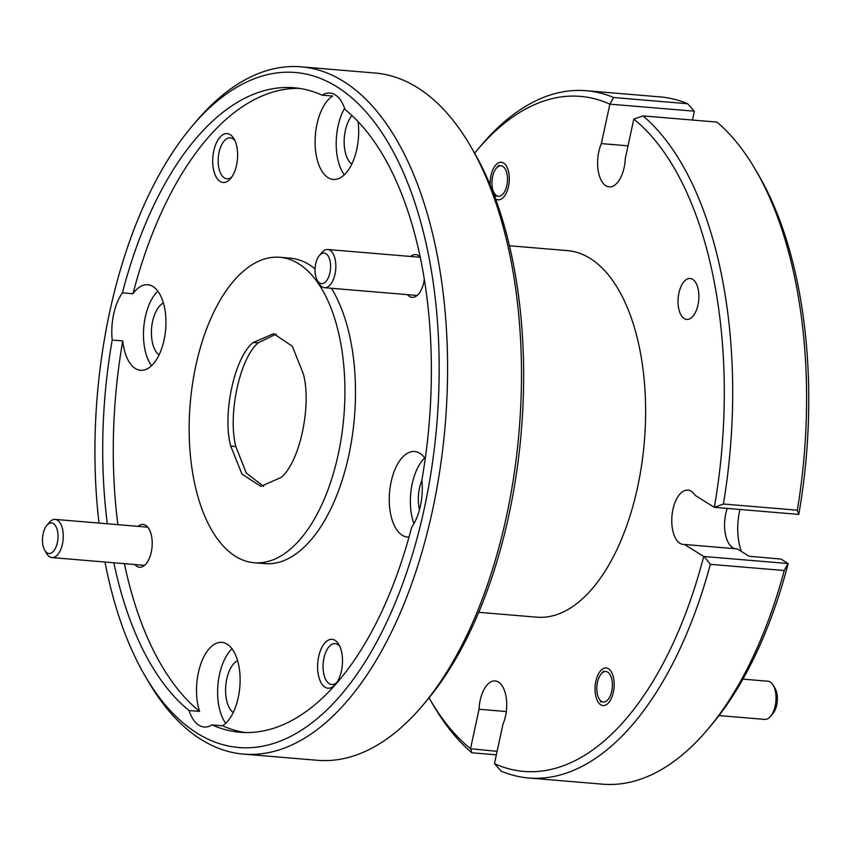 <?xml version="1.0" encoding="UTF-8"?>
<svg xmlns="http://www.w3.org/2000/svg" width="851" height="851" viewBox="0 0 851 851"><rect width="100%" height="100%" fill="white"/><g stroke="black" fill="none" stroke-linecap="round" stroke-linejoin="round"><path stroke-width="1.28" d="M53.39 523.599A15.329 7.712 -85.2 0 0 46.805 525.429A15.329 7.712 -85.2 0 0 44.72 550.267A15.329 7.712 -85.2 0 0 47.071 552.852A15.329 7.712 -85.2 0 0 57.347 542.672A15.329 7.712 -85.2 0 0 53.39 523.599M46.805 525.429L49.241 522.503A19.158 9.638 94.8 0 1 55.134 519.408A19.158 9.638 94.8 0 1 57.485 520.216A19.158 9.638 94.8 0 1 62.857 541.704A19.158 9.638 94.8 0 1 51.932 557.586A19.158 9.638 94.8 0 1 49.581 556.777A19.158 9.638 94.8 0 1 46.645 553.554L44.72 550.267M325.976 253.704A15.329 7.712 -85.2 0 0 319.38 255.534A15.329 7.712 -85.2 0 0 317.306 280.373A15.329 7.712 -85.2 0 0 319.646 282.957A15.329 7.712 -85.2 0 0 329.933 272.777A15.329 7.712 -85.2 0 0 325.976 253.704M319.38 255.534L321.827 252.619A19.158 9.638 94.8 0 1 327.709 249.513A19.158 9.638 94.8 0 1 330.06 250.322A19.158 9.638 94.8 0 1 335.432 271.809A19.158 9.638 94.8 0 1 324.518 287.702A19.158 9.638 94.8 0 1 322.157 286.893A19.158 9.638 94.8 0 1 319.221 283.66L317.306 280.373M502.877 166.413A15.329 7.712 -85.2 0 0 496.293 168.243A15.329 7.712 -85.2 0 0 494.208 193.081A15.329 7.712 -85.2 0 0 496.558 195.666A15.329 7.712 -85.2 0 0 506.834 185.486A15.329 7.712 -85.2 0 0 502.877 166.413M607.763 672.141A15.329 7.712 -85.2 0 0 601.168 673.971A15.329 7.712 -85.2 0 0 599.093 698.809A15.329 7.712 -85.2 0 0 601.444 701.394A15.329 7.712 -85.2 0 0 611.72 691.214A15.329 7.712 -85.2 0 0 607.763 672.141M718.999 715.574L764.709 719.403A19.158 9.638 -85.2 0 0 770.591 716.308A19.158 9.638 -85.2 0 0 773.197 685.257A19.158 9.638 -85.2 0 0 770.251 682.034A19.158 9.638 -85.2 0 0 767.9 681.226L742.923 679.13M773.197 685.257L775.112 688.544A15.329 7.712 94.8 0 1 773.038 713.383L770.591 716.308M104.992 562.032A338.709 170.381 -85.2 0 0 145.234 676.215A338.709 170.381 -85.2 0 0 424.341 508.302A338.709 170.381 -85.2 0 0 386.407 139.745A338.709 170.381 -85.2 0 0 191.22 127.267A338.709 170.381 -85.2 0 0 109.747 311.743A338.709 170.381 -85.2 0 0 99.003 523.078M191.22 127.267L195.124 122.597A344.846 173.466 94.8 0 1 301.105 66.825A344.846 173.466 94.8 0 1 432.468 510.526A344.846 173.466 94.8 0 1 243.535 754.103A344.846 173.466 94.8 0 1 148.308 681.481L145.234 676.215M470.252 145.638L473.326 150.904A338.709 170.381 94.8 0 1 508.824 515.376A338.709 170.381 94.8 0 1 427.351 699.852L423.436 704.522A344.846 173.466 -85.2 0 0 506.388 516.717A344.846 173.466 -85.2 0 0 470.252 145.638A344.846 173.466 -85.2 0 0 375.025 73.016L301.105 66.825M684.215 318.551A20.541 10.329 -85.2 0 0 686.736 319.423A20.541 10.329 -85.2 0 0 698.448 302.392A20.541 10.329 -85.2 0 0 692.693 279.362A20.541 10.329 -85.2 0 0 690.161 278.49A20.541 10.329 -85.2 0 0 678.46 295.52A20.541 10.329 -85.2 0 0 684.215 318.551M495.537 198.836A18.85 9.478 -85.2 0 0 495.825 199.028A18.85 9.478 -85.2 0 0 498.143 199.825A18.85 9.478 -85.2 0 0 508.898 184.188A18.85 9.478 -85.2 0 0 503.611 163.052A18.85 9.478 -85.2 0 0 501.292 162.254A18.85 9.478 -85.2 0 0 490.187 185.093M600.71 704.756A18.85 9.478 -85.2 0 0 603.029 705.553A18.85 9.478 -85.2 0 0 613.784 689.927A18.85 9.478 -85.2 0 0 608.497 668.78A18.85 9.478 -85.2 0 0 606.178 667.982A18.85 9.478 -85.2 0 0 595.423 683.608A18.85 9.478 -85.2 0 0 600.71 704.756M429.032 697.809A338.709 170.381 -85.2 0 0 430.351 700.096A338.709 170.381 -85.2 0 0 470.529 748.72L479.06 709.255A27.285 13.722 94.8 0 1 480.198 700.213A27.285 13.722 94.8 0 1 495.154 680.938A27.285 13.722 94.8 0 1 505.537 716.042A27.285 13.722 94.8 0 1 502.973 724.201L494.442 763.655A338.709 170.381 -85.2 0 0 703.692 556.469L684.491 544.47A27.285 13.722 94.8 0 1 683.342 544.47A27.285 13.722 94.8 0 1 672.95 509.366A27.285 13.722 94.8 0 1 687.895 490.102A27.285 13.722 94.8 0 1 695.118 495.335L714.319 507.324A338.709 170.381 -85.2 0 0 633.804 119.087L625.272 158.552A27.285 13.722 94.8 0 1 624.123 167.594A27.285 13.722 94.8 0 1 609.178 186.869A27.285 13.722 94.8 0 1 598.785 151.765A27.285 13.722 94.8 0 1 601.349 143.606L628.017 145.84M734.998 548.704A27.285 13.722 94.8 0 1 725.743 513.791A27.285 13.722 94.8 0 1 727.243 508.419M741.412 551.469A42.912 21.583 94.8 0 1 739.604 511.025A42.912 21.583 94.8 0 1 739.955 509.483M220.101 181.444A24.519 12.339 -85.2 0 0 230.653 178.508A24.519 12.339 -85.2 0 0 233.982 138.766A24.519 12.339 -85.2 0 0 230.217 134.639A24.519 12.339 -85.2 0 0 213.771 150.925A24.519 12.339 -85.2 0 0 220.101 181.444M234.961 140.692A20.541 10.329 -85.2 0 0 232.834 138.734A20.541 10.329 -85.2 0 0 230.302 137.862A20.541 10.329 -85.2 0 0 218.601 154.893A20.541 10.329 -85.2 0 0 224.356 177.923A20.541 10.329 -85.2 0 0 226.877 178.795A20.541 10.329 -85.2 0 0 231.94 176.774M324.986 687.172A24.519 12.339 -85.2 0 0 335.539 684.247A24.519 12.339 -85.2 0 0 338.868 644.494A24.519 12.339 -85.2 0 0 335.103 640.367A24.519 12.339 -85.2 0 0 318.657 656.653A24.519 12.339 -85.2 0 0 324.986 687.172M339.847 646.42A20.541 10.329 -85.2 0 0 337.709 644.462A20.541 10.329 -85.2 0 0 335.188 643.59A20.541 10.329 -85.2 0 0 323.476 660.621A20.541 10.329 -85.2 0 0 329.241 683.651A20.541 10.329 -85.2 0 0 331.762 684.523A20.541 10.329 -85.2 0 0 336.826 682.513M134.873 564.532A21.456 10.797 -85.2 0 0 136.883 566.33A21.456 10.797 -85.2 0 0 146.117 563.766A21.456 10.797 -85.2 0 0 149.031 528.992A21.456 10.797 -85.2 0 0 145.744 525.375A21.456 10.797 -85.2 0 0 138.064 526.354M407.448 294.648A21.456 10.797 -85.2 0 0 409.469 296.435A21.456 10.797 -85.2 0 0 418.692 293.872A21.456 10.797 -85.2 0 0 424.341 279.511M420.192 257.108A21.456 10.797 -85.2 0 0 418.32 255.481A21.456 10.797 -85.2 0 0 410.65 256.459M113.853 562.777A323.391 162.669 -85.2 0 0 189.028 710.532L199.591 711.415A42.912 21.583 -85.2 0 1 200.293 665.525A42.912 21.583 -85.2 0 1 221.898 642.367A42.912 21.583 -85.2 0 1 227.164 644.175A42.912 21.583 -85.2 0 1 239.982 684.619A42.912 21.583 -85.2 0 1 222.568 725.775L212.005 724.882A323.391 162.669 -85.2 0 0 240.046 732.275A323.391 162.669 -85.2 0 0 411.682 527.184A42.912 21.583 -85.2 0 0 421.883 479.975A323.391 162.669 -85.2 0 0 345.049 109.513A42.912 21.583 -85.2 0 0 335.188 94.844A42.912 21.583 -85.2 0 0 329.911 93.036A42.912 21.583 -85.2 0 0 322.082 95.152A323.391 162.669 -85.2 0 0 294.031 87.759A323.391 162.669 -85.2 0 0 122.406 292.861A42.912 21.583 -85.2 0 0 112.204 340.06L122.757 340.953A42.912 21.583 -85.2 0 0 135.298 368.472A42.912 21.583 -85.2 0 0 140.564 370.291A42.912 21.583 -85.2 0 0 165.03 334.709A42.912 21.583 -85.2 0 0 152.999 286.574A42.912 21.583 -85.2 0 0 147.734 284.755A42.912 21.583 -85.2 0 0 132.969 293.744A323.391 162.669 -85.2 0 1 299.297 88.376M189.028 710.532A42.912 21.583 -85.2 0 0 198.9 725.19A42.912 21.583 -85.2 0 0 204.176 727.009A42.912 21.583 -85.2 0 0 212.005 724.882M425.245 458.615A42.912 21.583 -85.2 0 0 419.915 453.338A42.912 21.583 -85.2 0 0 414.639 451.519A42.912 21.583 -85.2 0 0 390.173 487.102A42.912 21.583 -85.2 0 0 402.204 535.236A42.912 21.583 -85.2 0 0 407.469 537.055A42.912 21.583 -85.2 0 0 409.012 537.066M322.082 95.152L332.645 96.035A42.912 21.583 -85.2 0 0 315.221 137.192A42.912 21.583 -85.2 0 0 328.039 177.636A42.912 21.583 -85.2 0 0 333.305 179.444A42.912 21.583 -85.2 0 0 358.09 121.629M315.051 268.873A153.265 77.09 -85.2 0 0 309.221 264.65A153.265 77.09 -85.2 0 0 290.393 258.172L279.83 257.289A153.265 77.09 -85.2 0 0 192.443 384.365A153.265 77.09 -85.2 0 0 235.419 556.277A153.265 77.09 -85.2 0 0 254.247 562.745A153.265 77.09 -85.2 0 0 341.634 435.68A153.265 77.09 -85.2 0 0 298.658 263.767A153.265 77.09 -85.2 0 0 279.83 257.289M509.451 245.769L567.511 250.63A183.912 92.514 94.8 0 1 637.569 487.272A183.912 92.514 94.8 0 1 536.811 617.177L478.741 612.316M253.055 342.591C234.451 357.409 222.164 414.224 230.695 446.009L241.982 474.092L260.927 486.389L281.032 477.454C299.637 462.636 311.923 405.81 303.381 374.036L292.308 346.229L273.671 333.688L253.055 342.591L258.289 342.772L276.192 334.103M263.661 486.4L246.269 473.039L235.844 446.584C227.568 414.639 239.812 358.005 258.289 342.772M235.844 446.584L230.695 446.009M496.346 754.837L471.826 752.784A344.846 173.466 94.8 0 1 433.425 705.362L430.351 700.096M528.662 777.984L602.572 784.175A344.846 173.466 -85.2 0 0 708.564 728.403A344.846 173.466 -85.2 0 0 784.26 570.521L710.34 564.33A344.846 173.466 94.8 0 1 528.662 777.984A344.846 173.466 94.8 0 1 501.175 771.155L494.442 763.655M716.978 122.097L643.058 115.906A344.846 173.466 94.8 0 1 723.403 504.015L797.323 510.206A344.846 173.466 -85.2 0 0 755.369 169.519A344.846 173.466 -85.2 0 0 716.978 122.097M703.692 556.469L788.175 563.543L781.037 559.086L749.05 556.235L737.285 548.895L684.491 544.47M788.175 563.543A338.709 170.381 94.8 0 1 712.468 723.733L708.564 728.403M755.369 169.519L758.443 174.785A338.709 170.381 94.8 0 1 798.791 514.408L714.319 507.324M112.204 340.06A323.391 162.669 -85.2 0 0 107.322 523.78M122.757 340.953A323.391 162.669 -85.2 0 0 117.885 524.663M124.416 563.66A323.391 162.669 -85.2 0 0 199.591 711.415M222.568 725.775A323.391 162.669 -85.2 0 0 245.343 732.551M243.535 754.103L317.455 760.294A344.846 173.466 -85.2 0 0 423.436 704.522M601.349 143.606L609.88 104.152A338.709 170.381 -85.2 0 0 476.337 151.148A338.709 170.381 -85.2 0 0 474.656 153.191M613.709 97.535L687.629 103.726A344.846 173.466 -85.2 0 0 660.142 96.897L586.222 90.706A344.846 173.466 94.8 0 1 613.709 97.535L609.88 104.152L694.352 111.204L687.629 103.726M476.337 151.148L480.241 146.478A344.846 173.466 94.8 0 1 586.222 90.706M692.459 120.044L694.363 111.226M122.406 292.861L132.969 293.744M254.247 562.745L264.81 563.639A153.265 77.09 -85.2 0 0 347.261 462.019A153.265 77.09 -85.2 0 0 331.411 288.276M344.591 108.194A42.912 21.583 -85.2 0 0 344.336 174.827M351.995 115.566A27.285 13.722 -85.2 0 0 344.144 141.574A27.285 13.722 -85.2 0 0 351.803 164.094M424.734 457.912A42.912 21.583 -85.2 0 0 413.916 523.663M421.926 480.347A27.285 13.722 -85.2 0 0 419.458 509.845M231.993 648.76A42.912 21.583 -85.2 0 0 217.92 685.098A42.912 21.583 -85.2 0 0 225.749 723.265M237.578 660.589A27.285 13.722 -85.2 0 0 225.76 685.757A27.285 13.722 -85.2 0 0 233.227 712.542M157.829 291.148A42.912 21.583 -85.2 0 0 143.755 327.486A42.912 21.583 -85.2 0 0 151.584 365.664M163.413 302.977A27.285 13.722 -85.2 0 0 151.595 328.146A27.285 13.722 -85.2 0 0 159.063 354.931M506.313 711.542L479.06 709.255M633.804 119.087L643.058 115.906M798.791 514.408L797.323 510.206M470.529 748.72L497.101 751.359M788.005 563.639L784.26 570.521M710.34 564.33L704.256 556.628M470.805 749.157L471.826 752.784M723.403 504.015L714.34 507.334M55.134 519.408L146.829 527.088M51.932 557.586L144.553 565.351M327.709 249.513L419.415 257.193M324.518 287.702L417.139 295.457M494.208 193.081L496.133 196.368M496.293 168.243L498.729 165.317M599.093 698.809L601.019 702.096M601.168 673.971L603.614 671.056"/></g></svg>
